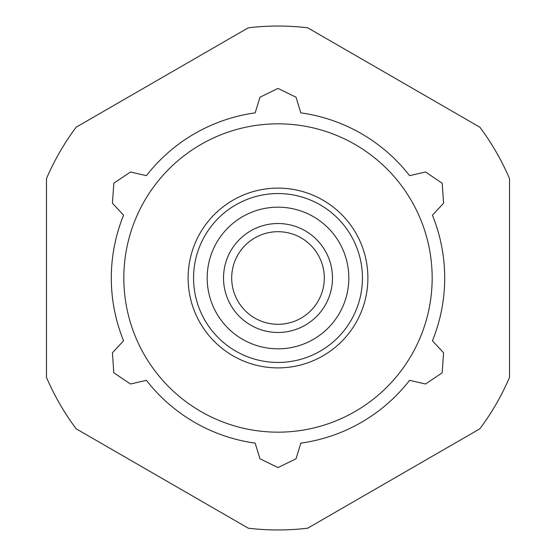 <?xml version="1.0" encoding="UTF-8"?>
<svg xmlns="http://www.w3.org/2000/svg" width="556" height="556" viewBox="0 0 556 556"><rect width="100%" height="100%" fill="white"/><g stroke="black" fill="none" stroke-linecap="round" stroke-linejoin="round"><path stroke-width="0.83" d="M255.176 443.132L259.951 458.763L277.951 467.582L296.021 458.797L300.824 443.132A166.703 166.703 0 0 0 409.591 380.332L425.521 384.008L442.159 372.833L443.584 352.796L432.422 340.793A166.703 166.703 0 0 0 432.422 215.207L443.57 203.246L442.208 183.251L425.569 171.992L409.591 175.668A166.703 166.703 0 0 0 300.824 112.868L296.049 97.237L278.049 88.418L259.979 97.203L255.176 112.868A166.703 166.703 0 0 0 146.409 175.668L130.479 171.992L113.841 183.167L112.416 203.204L123.578 215.207A166.703 166.703 0 0 0 123.578 340.793L112.43 352.754L113.792 372.749L130.431 384.008L146.409 380.332A166.703 166.703 0 0 0 255.176 443.132M123.828 278A154.172 154.172 0 0 0 307.586 429.301A154.172 154.172 0 0 0 420.816 219.926A154.172 154.172 0 0 0 123.828 278M479.835 428.815A251.958 251.958 0 0 0 509.525 377.385L509.525 178.615A251.958 251.958 0 0 0 479.835 127.185L307.697 27.8A251.958 251.958 0 0 0 248.303 27.8L76.165 127.185A251.958 251.958 0 0 0 46.475 178.615L46.475 377.385A251.958 251.958 0 0 0 76.165 428.815L248.303 528.2A251.958 251.958 0 0 0 307.697 528.2L479.835 428.815M231.692 278A46.308 46.308 0 0 0 301.15 318.101A46.308 46.308 0 0 0 301.15 237.898A46.308 46.308 0 0 0 231.692 278M223.526 278A54.474 54.474 0 0 0 305.237 325.177A54.474 54.474 0 0 0 305.237 230.823A54.474 54.474 0 0 0 223.526 278M207.179 278A70.82 70.82 0 0 0 313.41 339.334A70.82 70.82 0 0 0 313.41 216.666A70.82 70.82 0 0 0 207.179 278M193.557 278A84.442 84.442 0 0 0 320.221 351.128A84.442 84.442 0 0 0 320.221 204.872A84.442 84.442 0 0 0 193.557 278M188.116 278A89.884 89.884 0 0 0 322.946 355.847A89.884 89.884 0 0 0 322.946 200.153A89.884 89.884 0 0 0 188.116 278"/></g></svg>
